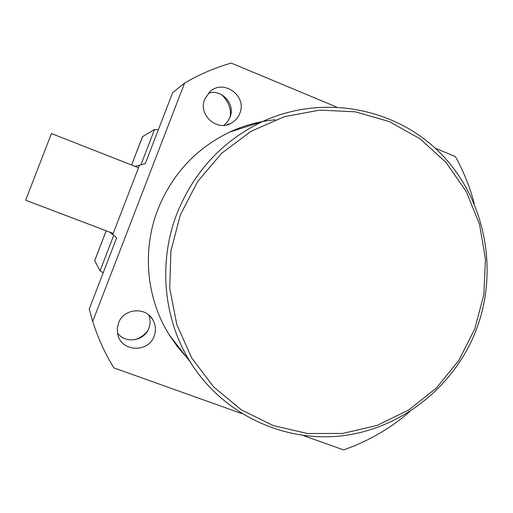 <?xml version="1.0" encoding="UTF-8"?>
<svg xmlns="http://www.w3.org/2000/svg" width="513" height="513" viewBox="0 0 513 513"><rect width="100%" height="100%" fill="white"/><g stroke="black" fill="none" stroke-linecap="round" stroke-linejoin="round"><path stroke-width="0.77" d="M474.814 328.859L483.862 294.507L485.458 259.065L479.495 224.175L466.202 191.477L446.124 162.563L420.141 138.863L389.425 121.639L355.438 111.84L319.843 110.109L284.446 116.656L251.101 131.277L221.61 153.304L197.588 181.628L180.371 214.774L170.912 250.96L169.72 288.229L176.812 324.575L191.753 358.061L213.664 386.956L241.302 409.816L273.16 425.559L307.563 433.517L342.761 433.427L377.023 425.424L408.72 410.009L436.383 388.008L458.75 360.517L474.814 328.859M177.004 213.53C193.972 171.579 222.341 140.992 262.105 121.761C322.241 93.815 394.863 107.518 439.865 152.65C484.932 197.832 499.2 269.389 476.365 329.519C454.941 385.648 402.788 427.964 343.652 435.627C284.574 443.174 222.828 414.478 190.208 361.889C163.346 318.919 158.075 262.04 177.004 213.53M208.425 93.161C221.911 88.768 235.659 104.306 229.978 117.368L227.496 121.805L223.88 125.345M239.757 113.45C238.013 117.823 235.095 121.106 230.991 123.312C216.646 131.719 197.935 114.617 204.732 99.124L209.971 91.66C223.706 78.617 247.439 96.13 239.757 113.45M148.732 314.963C150.469 319.336 150.521 323.748 148.879 328.205C144.506 341.119 125.243 344.108 117.471 332.975M154.144 336.086C148.533 353.156 121.1 351.912 117.733 334.277L117.259 328.628L118.49 323.068C123.486 308.255 146.167 306.421 153.047 320.15C155.766 325.261 156.132 330.577 154.144 336.086M275.327 119.766C259.572 121.196 244.425 125.268 229.875 131.988C196.171 148.27 172.169 174.093 157.863 209.458C141.896 250.363 146.372 298.342 169.155 334.777L177.485 346.769L187.001 357.76M135.515 339.587C140.992 337.522 145.089 334.495 147.802 330.507M241.706 413.549L113.924 367.917C104.928 353.399 97.868 337.894 92.725 321.407L184.584 83.08C199.39 74.398 214.947 67.735 231.254 63.093L336.387 106.948M409.938 411.529C390.246 428.56 368.103 441.36 343.511 449.907L303.266 435.531M435.184 148.161L455.409 156.593C463.675 171.522 469.966 187.239 474.281 203.751M184.584 83.08L172.624 92.712L145.275 163.634L139.51 165.16L112.725 234.621L116.669 237.833L89.224 309.025L92.725 321.407M221.834 94.802C228.695 101.766 231.453 109.179 230.1 117.041M109.635 232.107L113.706 235.422L100.067 270.787L103.19 272.794M94.661 260.687L100.067 270.787M158.331 129.783L154.548 129.507L140.947 164.782L134.996 166.353M154.548 129.507L142.518 136.605M113.174 233.453L25.65 200.205L51.441 133.54L138.516 167.732M106.229 230.812L94.655 260.828M131.604 165.019L142.633 136.439M230.991 123.312L226.489 124.954M262.105 121.761L229.875 131.988M190.208 361.889L169.155 334.777M153.047 320.15L150.258 316.386M106.191 230.799L94.629 260.764M131.565 165.006L142.563 136.496"/></g></svg>
